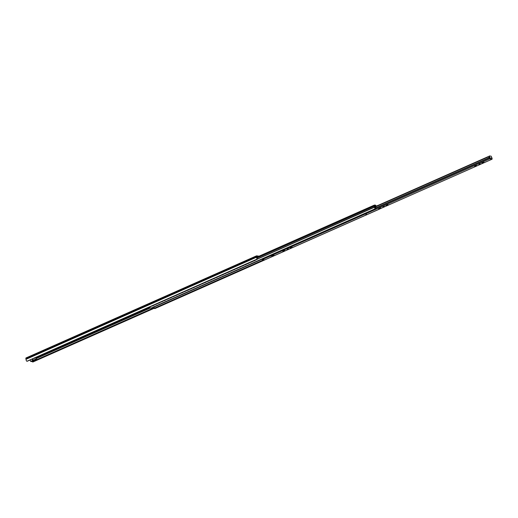 <?xml version="1.0" encoding="UTF-8"?>
<svg xmlns="http://www.w3.org/2000/svg" width="518" height="518" viewBox="0 0 518 518"><rect width="100%" height="100%" fill="white"/><g stroke="black" fill="none" stroke-linecap="round" stroke-linejoin="round"><path stroke-width="0.78" d="M32.369 361.486L32.731 362.03M150.123 307.789L36.279 358.21M32.453 361.564L32.874 361.467M154.273 307.724L36.519 359.88M35.593 360.288L33.981 361.001M33.055 361.415L32.485 361.668M154.629 308.605L154.358 308.158L32.789 362.037M256.598 257.187L26.049 359.298A1.405 0.537 66.1 0 0 26.612 361.085L27.02 361.292L257.006 259.46L257.161 258.974A1.405 0.537 66.1 0 1 256.598 257.187L256.449 256.52A1.01 0.388 66.1 0 1 256.533 255.853A1.01 0.388 66.1 0 1 256.624 255.84L259.071 256.157M256.462 255.911L26.075 357.951A1.01 0.388 66.1 0 0 25.984 357.964A1.01 0.388 66.1 0 0 25.9 358.631L26.049 359.246L256.598 257.135M374.417 207.032L26.91 361.273M27.02 361.292L27.376 361.163L27.02 361.292M258.229 256.533L256.753 256.352L257.206 258.631M31.598 361.091L33.262 361.04L31.527 361.052M374.106 205.717L374.346 206.417L374.831 206.203L374.035 205.238L374.404 206.714M263.759 259.771L154.422 308.197L154.947 308.178L154.824 308.618L264.633 259.881M154.312 307.951L153.84 306.837M149.741 306.986A1.366 0.524 66.1 0 0 150.175 307.867L150.906 308.113L374.987 208.864L374.961 208.307L374.987 208.864M378.911 209.369L379.39 208.883M211.512 281.358L210.399 281.928M210.153 281.889L211.286 281.391M284.686 250.421L283.255 250.667L282.776 251.172L283.579 250.906M290.844 247.345L290.184 247.915L291.906 247.313M287.127 249.268L288.351 248.795L287.127 249.268M380.594 207.938L379.163 208.191L378.684 208.689L379.487 208.43M386.752 204.863L386.091 205.439L387.814 204.837M383.035 206.792L384.259 206.313L383.035 206.792M476.502 165.462L475.071 165.715L474.592 166.213L475.394 165.948M482.659 162.387L481.999 162.956L483.721 162.354M478.943 164.31L480.167 163.837L478.943 164.31M488.778 157.103L489.257 158.048A1.366 0.524 66.1 0 0 489.121 157.381A1.366 0.524 66.1 0 0 488.895 156.863L488.047 156.87L375.544 206.695M488.047 156.87L488.895 156.863M489.491 158.398L489.769 158.081L489.937 158.618L489.996 157.958L492.042 158.223L492.1 159.175L492.1 158.579M483.877 162.192L482.614 162.341M292.061 247.151L290.799 247.293M387.969 204.668L386.784 204.966M261.817 259.013L262.315 259.583L264.679 259.887L492.1 159.175L489.504 158.838M489.063 158.145L376.023 208.217M284.065 250.783L284.531 250.582M379.972 208.307L380.439 208.1M475.887 165.831L476.346 165.624M272.474 255.264L273.595 255.568L273.478 255.219M272.533 255.426L272.138 255.374M273.51 255.225L273.621 255.581L272.397 256.332L274.268 255.361L273.109 255.173L270.797 256.125L272.183 255.516M488.157 156.63L375.485 206.533M492.042 158.223L491.168 156.177L489.471 155.963L488.998 156.378L489.769 158.081L489.504 158.398M489.458 156.177L489.996 157.958M488.998 156.378L489.452 155.983M483.262 162.561L482.776 162.684M482.737 162.581L482.213 162.471M475.362 165.851L474.831 165.741M387.354 205.037L386.862 205.16M386.829 205.057L386.305 204.953M379.454 208.327L378.923 208.217M291.446 247.52L290.954 247.636M290.922 247.539L290.397 247.429M283.547 250.809L283.016 250.699M366.317 212.723L367.968 212.017M369.12 211.506L370.739 210.794M360.554 215.281L362.205 214.569M363.358 214.057L364.976 213.345M354.785 217.832L356.442 217.12M357.595 216.615L359.207 215.896M349.022 220.383L350.68 219.677M351.832 219.166L353.444 218.447M343.259 222.934L344.917 222.228M346.069 221.717L347.682 221.005M337.496 225.492L339.154 224.78M340.307 224.268L341.919 223.556M331.734 228.043L333.385 227.331M334.544 226.826L336.156 226.107M325.971 230.594L327.622 229.888M328.775 229.377L330.393 228.658M320.208 233.145L321.859 232.44M323.012 231.928L324.624 231.216M314.439 235.703L316.097 234.991M317.249 234.479L318.861 233.767M308.676 238.254L310.334 237.542M311.486 237.037L313.099 236.318M302.913 240.805L304.571 240.099M305.724 239.588L307.336 238.869M297.151 243.356L298.808 242.651M299.961 242.139L301.573 241.427M291.388 245.914L293.039 245.202M294.192 244.69L295.81 243.978M285.625 248.465L287.276 247.753M288.429 247.248L290.048 246.529M279.862 251.016L281.514 250.311M282.666 249.799L284.278 249.08M274.093 253.567L275.751 252.862M276.903 252.35L278.516 251.638M268.33 256.125L269.988 255.413M271.141 254.901L272.753 254.189M235.8 268.874L237.613 268.143A0.544 0.492 -82.6 0 0 237.814 267.981M237.989 267.903A0.544 0.492 97.4 0 1 237.73 268.162L237.613 268.143M235.994 268.861L237.73 268.162M232.983 270.118A0.544 0.492 -82.6 0 0 233.229 270.085L234.997 269.231M233.229 270.085L234.965 269.386M230.037 271.426L231.844 270.694A0.544 0.492 -82.6 0 0 232.051 270.532M232.226 270.454A0.544 0.492 97.4 0 1 231.967 270.713L231.844 270.694M230.232 271.413L231.967 270.713M227.467 272.636L227.583 272.649A0.544 0.492 97.4 0 1 227.344 272.688L227.221 272.675A0.544 0.492 -82.6 0 0 227.467 272.636L229.234 271.782M227.583 272.649L229.196 271.937M224.275 273.977L226.081 273.251A0.544 0.492 -82.6 0 0 226.288 273.083M226.463 273.005A0.544 0.492 97.4 0 1 226.204 273.264L226.081 273.251M224.469 273.964L226.204 273.264M221.704 275.188L221.821 275.207A0.544 0.492 97.4 0 1 221.581 275.239L221.458 275.226A0.544 0.492 -82.6 0 0 221.704 275.188L223.472 274.333M221.821 275.207L223.433 274.488M218.512 276.528L220.318 275.803A0.544 0.492 -82.6 0 0 220.519 275.641M220.694 275.563A0.544 0.492 97.4 0 1 220.435 275.816L220.318 275.803M218.706 276.515L220.435 275.816M215.941 277.745L216.058 277.758A0.544 0.492 97.4 0 1 215.812 277.79L215.695 277.777A0.544 0.492 -82.6 0 0 215.941 277.745L217.702 276.884M216.058 277.758L217.67 277.046M212.743 279.085L214.556 278.354A0.544 0.492 -82.6 0 0 214.756 278.192M214.931 278.114A0.544 0.492 97.4 0 1 214.672 278.373L214.556 278.354M212.943 279.072L214.672 278.373M210.172 280.296L210.295 280.309A0.544 0.492 97.4 0 1 210.049 280.348L209.932 280.329A0.544 0.492 -82.6 0 0 210.172 280.296L211.94 279.442M210.295 280.309L211.907 279.597M206.98 281.637L208.793 280.905A0.544 0.492 -82.6 0 0 208.994 280.743M209.168 280.665A0.544 0.492 97.4 0 1 208.909 280.924L208.793 280.905M207.181 281.624L208.909 280.924M204.409 282.847L204.532 282.86A0.544 0.492 97.4 0 1 204.286 282.899L204.17 282.886A0.544 0.492 -82.6 0 0 204.409 282.847L206.177 281.993M204.532 282.86L206.145 282.148M201.217 284.188L203.03 283.463A0.544 0.492 -82.6 0 0 203.231 283.294M203.406 283.216A0.544 0.492 97.4 0 1 203.147 283.476L203.03 283.463M201.411 284.175L203.147 283.476M198.647 285.399L198.763 285.418A0.544 0.492 97.4 0 1 198.524 285.45L198.407 285.437A0.544 0.492 -82.6 0 0 198.647 285.399L200.414 284.544M198.763 285.418L200.382 284.699M195.454 286.739L197.267 286.014A0.544 0.492 -82.6 0 0 197.468 285.852M197.643 285.774A0.544 0.492 97.4 0 1 197.384 286.027L197.267 286.014M195.649 286.726L197.384 286.027M192.884 287.956L193 287.969A0.544 0.492 97.4 0 1 192.761 288.002L192.644 287.989A0.544 0.492 -82.6 0 0 192.884 287.956L194.651 287.095M193 287.969L194.613 287.257M189.692 289.297L191.498 288.565A0.544 0.492 -82.6 0 0 191.705 288.403M191.88 288.325A0.544 0.492 97.4 0 1 191.621 288.584L191.498 288.565M189.886 289.284L191.621 288.584M187.121 290.507L187.238 290.52A0.544 0.492 97.4 0 1 186.998 290.559L186.875 290.54A0.544 0.492 -82.6 0 0 187.121 290.507L188.889 289.653M187.238 290.52L188.85 289.808M183.929 291.848L185.735 291.116A0.544 0.492 -82.6 0 0 185.943 290.954M186.117 290.876A0.544 0.492 97.4 0 1 185.852 291.135L185.735 291.116M184.123 291.835L185.852 291.135M181.358 293.058L181.475 293.071A0.544 0.492 97.4 0 1 181.235 293.11L181.112 293.097A0.544 0.492 -82.6 0 0 181.358 293.058L183.119 292.204M181.475 293.071L183.087 292.359M178.166 294.399L179.973 293.674A0.544 0.492 -82.6 0 0 180.173 293.505M180.348 293.428A0.544 0.492 97.4 0 1 180.089 293.687L179.973 293.674M178.36 294.386L180.089 293.687M175.596 295.61L175.712 295.629A0.544 0.492 97.4 0 1 175.466 295.661L175.349 295.649A0.544 0.492 -82.6 0 0 175.596 295.61L177.357 294.755M175.712 295.629L177.324 294.91M172.397 296.95L174.21 296.225A0.544 0.492 -82.6 0 0 174.411 296.063M174.585 295.985A0.544 0.492 97.4 0 1 174.326 296.238L174.21 296.225M172.598 296.937L174.326 296.238M169.826 298.167L169.949 298.18A0.544 0.492 97.4 0 1 169.703 298.219L169.587 298.2A0.544 0.492 -82.6 0 0 169.826 298.167L171.594 297.306M169.949 298.18L171.562 297.468M166.634 299.508L168.447 298.776A0.544 0.492 -82.6 0 0 168.648 298.614M168.823 298.536A0.544 0.492 97.4 0 1 168.564 298.795L168.447 298.776M166.835 299.495L168.564 298.795M164.064 300.718L164.187 300.731A0.544 0.492 97.4 0 1 163.941 300.77L163.824 300.751A0.544 0.492 -82.6 0 0 164.064 300.718L165.831 299.864M164.187 300.731L165.799 300.019M160.871 302.059L162.684 301.327A0.544 0.492 -82.6 0 0 162.885 301.165M163.06 301.087A0.544 0.492 97.4 0 1 162.801 301.346L162.684 301.327M161.066 302.046L162.801 301.346M158.301 303.27L158.417 303.283A0.544 0.492 97.4 0 1 158.178 303.321L158.061 303.308A0.544 0.492 -82.6 0 0 158.301 303.27L160.068 302.415M158.417 303.283L160.036 302.57M241.563 266.317L243.376 265.592A0.544 0.492 -82.6 0 0 243.577 265.43M243.751 265.352A0.544 0.492 97.4 0 1 243.492 265.604L243.376 265.592M241.757 266.304L243.492 265.604M238.746 267.566A0.544 0.492 -82.6 0 0 238.992 267.534L240.76 266.673M238.992 267.534L240.728 266.835M244.509 265.015A0.544 0.492 -82.6 0 0 244.755 264.976L246.523 264.122M247.643 263.766L249.139 263.04A0.544 0.492 -82.6 0 0 249.339 262.872M247.526 263.753L249.139 263.04M244.878 264.996L246.49 264.277M253.088 261.214L254.901 260.483A0.544 0.492 -82.6 0 0 255.102 260.321M255.277 260.243A0.544 0.492 97.4 0 1 255.018 260.502L254.901 260.483M253.289 261.201L255.018 260.502M250.272 262.458A0.544 0.492 -82.6 0 0 250.524 262.425L252.285 261.571M250.524 262.425L252.253 261.726M155.109 304.61L156.915 303.885A0.544 0.492 -82.6 0 0 157.122 303.716M157.297 303.639A0.544 0.492 97.4 0 1 157.038 303.898L156.915 303.885M155.303 304.597L157.038 303.898M152.538 305.821L152.655 305.84A0.544 0.492 97.4 0 1 152.415 305.873L152.298 305.86A0.544 0.492 -82.6 0 0 152.538 305.821L154.306 304.966M152.655 305.84L154.267 305.121M33.12 361.027L31.255 361.311L33.023 360.748M35.036 359.634L35.192 360.107L34.732 360.308L34.013 359.952L35.561 359.628M35.004 359.647L34.732 360.308M35.192 360.107L35.658 359.9M35.431 360.139L35.243 359.583M374.404 206.889L374.89 206.481L374.404 206.889A1.366 0.524 66.1 0 0 374.987 208.443L375.466 208.23A1.366 0.524 -113.9 0 1 375.032 207.368A1.366 0.524 -113.9 0 1 374.89 206.669L374.967 206.682A1.308 0.499 66.1 0 0 375.103 207.349A1.308 0.499 66.1 0 0 375.518 208.178L375.906 208.372L375.964 207.945L375.278 205.808L375.926 208.437L374.987 208.443M376.023 206.093L376.087 206.125A2.907 0.609 -18.8 0 1 376.767 205.97L376.223 206.216M377.182 205.782L377.7 205.471M376.592 206.041A2.966 0.622 161.2 0 0 376.036 206.183L376.062 206.274M154.241 307.627L36.739 359.667M34.991 360.444L34.207 360.787M149.767 307.077L36.027 357.459M150.324 308.009L36.37 358.482M154.267 307.705L36.616 359.809M35.405 360.347L34.078 360.936M154.312 307.912L32.854 361.706M154.377 308.191L32.899 361.991M256.449 256.52L25.9 358.631M257.006 259.46L27.376 361.163M32.776 361.247L33.236 361.04M377.195 205.73L376.573 206.002M261.959 259.265L153.976 307.09M263.791 259.771L154.5 308.184M264.135 259.816L154.947 308.178M378.859 209.395L154.863 308.605L378.885 209.382M373.99 205.277L256.837 257.168L374.035 205.238M374.015 205.821L256.883 257.705M374.028 205.86L256.883 257.744M374.158 206.138L256.941 258.055M374.456 207.258L257.252 259.168M365.721 214.245L366.453 214.342L365.721 214.245M488.966 157.789L375.938 207.854M489.406 159L262.315 259.583M488.15 156.902L375.569 206.766M488.254 156.935L375.589 206.831M488.992 157.925L375.977 207.983M273.776 255.724L273.614 255.238M483.482 162.587L483.352 162.225M476.1 165.857L475.977 165.488M387.574 205.07L387.445 204.701M380.193 208.333L380.07 207.971M291.666 247.546L291.537 247.177M284.285 250.816L284.162 250.447M33.793 359.79L30.776 361.422L32.071 361.59L36.59 359.589L33.793 359.79M32.66 358.844L33.236 360.288L35.321 359.35L36.713 359.68M30.672 361.383L32.731 360.463L32.239 359.032M32.401 358.961L32.899 360.424L32.64 358.851M34.823 357.886L35.295 359.421M35.904 357.407L36.59 359.589M34.104 360.722L32.071 361.59M32.025 361.583L30.588 361.324L30.122 359.965M34.667 360.47L36.746 359.583L35.995 357.368M375.803 206.391L375.317 206.028M374.171 205.238L374.572 205.063M374.702 205.031L375.485 205.154L374.721 205.057L374.967 206.682M376.185 206.099L375.505 205.16M375.278 205.808L375.867 206.365M375.395 208.657L375.906 208.372M379.344 209.175L379.739 208.948M374.663 205.484L374.721 205.057M375.99 208.327L375.44 208.65M377.849 205.465L377.253 205.652M374.125 205.245L375.446 205.122L376.346 206.203M154.383 308.197L32.841 362.03M256.533 255.853L25.984 357.964M257.116 259.434L27.234 361.247M32.388 361.603L32.686 361.998M377.208 205.704L376.469 206.028M374.896 208.922L151.062 308.061M366.375 213.772L365.546 214.057M491.99 159.233L264.743 259.881M489.011 156.171L489.471 155.963M379.972 208.78L379.396 209.168"/></g></svg>
